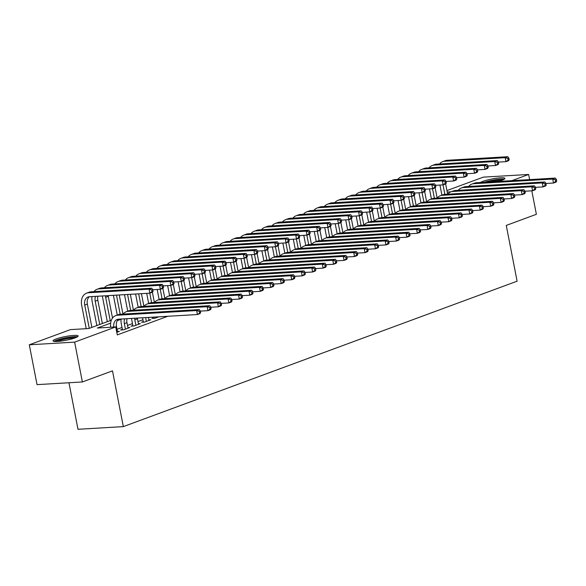 <?xml version="1.0" encoding="UTF-8"?>
<svg xmlns="http://www.w3.org/2000/svg" width="586" height="586" viewBox="0 0 586 586"><rect width="100%" height="100%" fill="white"/><g stroke="black" fill="none" stroke-linecap="round" stroke-linejoin="round"><path stroke-width="0.88" d="M480.388 182.51A12.804 1.89 169 0 1 482.791 181.396A12.804 1.89 169 0 1 496.532 178.217A12.804 1.89 169 0 1 504.92 178.386A12.804 1.89 169 0 1 501.909 180.268A12.804 1.89 169 0 1 498.041 181.47M75.14 337.866A12.804 1.89 169 0 1 61.398 341.045A12.804 1.89 169 0 1 53.018 340.876A12.804 1.89 169 0 1 56.022 338.994A12.804 1.89 169 0 1 69.763 335.822A12.804 1.89 169 0 1 78.15 335.99A12.804 1.89 169 0 1 75.14 337.866M68.95 382.753L77.997 429.289L123.331 426.615L517.108 281.192L506.267 225.42L536.373 214.3L531.81 190.816M123.331 426.615L112.49 370.843L82.377 381.962L37.043 384.636L29.3 344.795L70.408 329.618L88.786 328.534L111.347 320.198M446.92 190.575L483.296 177.14L528.631 174.467L511.886 180.649M153.781 317.729L151.95 318.403L155.012 318.22L158.843 316.806M143.306 321.597L141.475 322.271L144.537 322.088L150.822 319.773L148.881 319.883M132.832 325.464L131 326.138L134.062 325.955L140.347 323.64L138.406 323.75M122.364 329.332L120.526 330.006L123.595 329.823L129.872 327.508L127.931 327.618M110.622 323.128L97.364 328.028L115.742 326.944L117.288 334.906L167.721 316.286M149.342 317.37L148.456 317.7M142.947 319.729L137.981 321.567M132.473 323.597L127.506 325.435M121.998 327.464L117.039 329.303M116.79 332.335L119.405 331.376L117.464 331.486M82.377 381.962L74.634 342.121L29.3 344.795M529.634 179.602L528.631 174.467M115.742 326.944L74.634 342.121M121.097 319.26L117.281 320.667M451.015 191.798L447.206 192.025M117.574 332.05L116.504 326.549A8.204 6.014 69.7 0 1 118.555 319.187M113.801 327.054A8.204 6.014 69.7 0 1 117.163 319.458A8.204 6.014 69.7 0 1 118.46 319.187L197.431 314.536L196.654 310.551L117.683 315.209A12.313 9.024 -110.3 0 0 115.742 315.612A12.313 9.024 -110.3 0 0 110.739 327.237M200.624 312.565L200.046 313.569L197.431 314.536L200.624 312.565L200.317 310.976L199.269 311.364L199.577 312.953M199.269 311.364L196.654 310.551L199.277 309.584L120.306 314.243A12.313 9.024 -110.3 0 0 118.365 314.645L115.742 315.612M199.277 309.584L200.317 310.976M153.093 291.191L152.785 289.601L151.737 289.989L152.045 291.579L153.093 291.191L152.514 292.194L149.899 293.161L149.122 289.176L88.537 292.751A12.313 9.024 -110.3 0 0 86.596 293.154A12.313 9.024 -110.3 0 0 81.666 305.24L86.223 328.68M89.262 328.358L84.728 305.064A8.204 6.014 69.7 0 1 88.017 296.999A8.204 6.014 69.7 0 1 89.306 296.736L149.899 293.161L152.045 291.579M91.877 327.391L87.351 304.097A8.204 6.014 69.7 0 1 89.402 296.728M151.737 289.989L149.122 289.176L151.745 288.209L91.152 291.784A12.313 9.024 -110.3 0 0 89.211 292.187L86.596 293.154M151.745 288.209L152.785 289.601M55.084 341.484A11.083 1.641 169 0 1 57.56 340.195A11.083 1.641 169 0 1 68.481 337.587A11.083 1.641 169 0 1 76.458 337.331M74.59 338.063A10.255 1.516 -11 0 0 58.329 340.957A10.255 1.516 -11 0 0 57.098 341.462M77.469 336.804A12.724 1.883 -11 0 0 56.337 340.268A12.724 1.883 -11 0 0 53.949 341.374M485.435 182.209A11.083 1.641 169 0 1 494.584 180.085A11.083 1.641 169 0 1 503.228 179.726M501.36 180.466A10.255 1.516 -11 0 0 494.591 181.037A10.255 1.516 -11 0 0 489.991 181.938M504.238 179.199A12.724 1.883 -11 0 0 494.877 179.792A12.724 1.883 -11 0 0 484.204 182.283M128.041 328.182L126.972 322.681A8.204 6.014 69.7 0 1 127.016 318.689M125.426 329.149L124.357 323.648A8.204 6.014 69.7 0 1 124.642 318.828M121.126 319.033A12.313 9.024 -110.3 0 0 121.295 323.831L122.474 329.889M211.099 308.697L210.784 307.108L209.737 307.496L210.052 309.086L211.099 308.697L210.52 309.701L207.905 310.668L207.129 306.683L128.158 311.342A12.313 9.024 -110.3 0 0 126.217 311.745A12.313 9.024 -110.3 0 0 123.097 314.074M200.339 311.115L207.905 310.668L210.052 309.086M209.737 307.496L207.129 306.683L209.744 305.716L130.781 310.375A12.313 9.024 -110.3 0 0 128.839 310.778L126.217 311.745M209.744 305.716L210.784 307.108M138.516 324.314L137.446 318.821A8.204 6.014 69.7 0 1 137.329 318.081M135.901 325.281L134.831 319.788A8.204 6.014 69.7 0 1 134.648 318.235M131.542 318.418A12.313 9.024 -110.3 0 0 131.769 319.963L132.941 326.021M221.567 304.83L221.259 303.24L220.211 303.629L220.519 305.218L221.567 304.83L220.995 305.833L218.373 306.8L217.604 302.815L138.633 307.474A12.313 9.024 -110.3 0 0 136.692 307.877A12.313 9.024 -110.3 0 0 133.564 310.206M210.814 307.247L218.373 306.8L220.519 305.218M220.211 303.629L217.604 302.815L220.219 301.849L141.248 306.507A12.313 9.024 -110.3 0 0 139.307 306.91L136.692 307.877M220.219 301.849L221.259 303.24M148.991 320.447L148.405 317.422M146.368 321.414L145.628 317.59M142.566 317.766L143.416 322.154M232.041 300.962L231.734 299.373L230.686 299.761L230.994 301.351L232.041 300.962L231.47 301.966L228.848 302.933L228.071 298.948L149.108 303.607A12.313 9.024 -110.3 0 0 147.167 304.009A12.313 9.024 -110.3 0 0 144.039 306.339M221.288 303.38L228.848 302.933L230.994 301.351M230.686 299.761L228.071 298.948L230.694 297.981L151.723 302.64A12.313 9.024 -110.3 0 0 149.782 303.043L147.167 304.009M230.694 297.981L231.734 299.373M156.843 317.546L156.726 316.931M153.664 317.114L153.891 318.286M242.516 297.095L242.201 295.505L241.161 295.893L241.469 297.483L242.516 297.095L241.937 298.098L239.322 299.065L238.546 295.08L159.575 299.739A12.313 9.024 -110.3 0 0 157.634 300.142A12.313 9.024 -110.3 0 0 154.514 302.471M231.756 299.512L239.322 299.065L241.469 297.483M241.161 295.893L238.546 295.08L241.168 294.113L162.197 298.772A12.313 9.024 -110.3 0 0 160.256 299.175L157.634 300.142M241.168 294.113L242.201 295.505M91.973 296.575A12.313 9.024 -110.3 0 0 92.141 301.372L96.844 325.56M99.73 324.49L95.203 301.197A8.204 6.014 69.7 0 1 95.489 296.37M102.352 323.523L97.825 300.23A8.204 6.014 69.7 0 1 97.862 296.23M163.567 287.323L163.252 285.734L162.205 286.122L162.52 287.711L163.567 287.323L162.989 288.327L160.374 289.294L159.597 285.309L99.005 288.883A12.313 9.024 -110.3 0 0 97.064 289.286A12.313 9.024 -110.3 0 0 93.943 291.616M152.807 289.74L160.374 289.294L162.52 287.711M162.205 286.122L159.597 285.309L162.219 284.342L101.627 287.916A12.313 9.024 -110.3 0 0 99.686 288.319L97.064 289.286M162.219 284.342L163.252 285.734M102.389 295.959A12.313 9.024 -110.3 0 0 102.616 297.505L107.311 321.692M110.205 320.623L105.678 297.329A8.204 6.014 69.7 0 1 105.495 295.776M112.519 318.081L108.293 296.362A8.204 6.014 69.7 0 1 108.176 295.622M174.035 283.456L173.727 281.866L172.68 282.254L172.987 283.844L174.035 283.456L173.463 284.459L170.848 285.426L170.072 281.441L109.479 285.016A12.313 9.024 -110.3 0 0 107.538 285.419A12.313 9.024 -110.3 0 0 104.418 287.748M163.282 285.873L170.848 285.426L172.987 283.844M172.68 282.254L170.072 281.441L172.687 280.474L112.102 284.049A12.313 9.024 -110.3 0 0 110.161 284.452L107.538 285.419M172.687 280.474L173.727 281.866M113.413 295.315L117.251 315.056M120.189 314.25L116.475 295.132M122.965 314.081L119.251 294.97M184.509 279.588L184.202 277.998L183.154 278.387L183.462 279.976L184.509 279.588L183.938 280.591L181.316 281.558L180.547 277.574L119.954 281.148A12.313 9.024 -110.3 0 0 118.013 281.551A12.313 9.024 -110.3 0 0 114.885 283.88M173.756 282.005L181.316 281.558L183.462 279.976M183.154 278.387L180.547 277.574L183.162 276.607L122.569 280.181A12.313 9.024 -110.3 0 0 120.628 280.584L118.013 281.551M183.162 276.607L184.202 277.998M124.51 294.655L127.726 311.188M130.663 310.382L127.572 294.48M133.44 310.214L130.348 294.311M194.984 275.72L194.677 274.131L193.629 274.519L193.937 276.109L194.984 275.72L194.405 276.724L191.79 277.691L191.014 273.706L130.429 277.281A12.313 9.024 -110.3 0 0 128.488 277.683A12.313 9.024 -110.3 0 0 125.36 280.013M184.231 278.138L191.79 277.691L193.937 276.109M193.629 274.519L191.014 273.706L193.636 272.739L133.044 276.314A12.313 9.024 -110.3 0 0 131.103 276.717L128.488 277.683M193.636 272.739L194.677 274.131M252.991 293.227L252.676 291.638L251.628 292.026L251.943 293.615L252.991 293.227L252.412 294.231L249.797 295.197L249.021 291.213L170.05 295.871A12.313 9.024 -110.3 0 0 168.109 296.274A12.313 9.024 -110.3 0 0 164.988 298.604M242.23 295.644L249.797 295.197L251.943 293.615M251.628 292.026L249.021 291.213L251.636 290.246L172.672 294.905A12.313 9.024 -110.3 0 0 170.731 295.307L168.109 296.274M251.636 290.246L252.676 291.638M135.608 294.004L138.193 307.32M141.138 306.515L138.67 293.82M143.914 306.346L141.446 293.659M205.459 271.853L205.144 270.263L204.096 270.651L204.411 272.241L205.459 271.853L204.88 272.856L202.265 273.823L201.489 269.838L140.896 273.413A12.313 9.024 -110.3 0 0 138.955 273.816A12.313 9.024 -110.3 0 0 135.835 276.145M194.699 274.27L202.265 273.823L204.411 272.241M204.096 270.651L201.489 269.838L204.104 268.871L143.519 272.446A12.313 9.024 -110.3 0 0 141.578 272.849L138.955 273.816M204.104 268.871L205.144 270.263M263.458 289.359L263.151 287.77L262.103 288.158L262.411 289.748L263.458 289.359L262.887 290.363L260.265 291.33L259.495 287.345L180.525 292.004A12.313 9.024 -110.3 0 0 178.584 292.407A12.313 9.024 -110.3 0 0 175.456 294.736M252.705 291.777L260.265 291.33L262.411 289.748M262.103 288.158L259.495 287.345L262.11 286.378L183.14 291.037A12.313 9.024 -110.3 0 0 181.199 291.44L178.584 292.407M262.11 286.378L263.151 287.77M146.705 293.352L148.668 303.453M151.613 302.647L149.767 293.168M154.382 302.479L152.397 292.238M215.926 267.985L215.619 266.396L214.571 266.784L214.879 268.373L215.926 267.985L215.355 268.989L212.733 269.956L211.964 265.971L151.371 269.545A12.313 9.024 -110.3 0 0 149.43 269.948A12.313 9.024 -110.3 0 0 146.31 272.278M205.173 270.402L212.733 269.956L214.879 268.373M214.571 266.784L211.964 265.971L214.579 265.004L153.993 268.578A12.313 9.024 -110.3 0 0 152.052 268.981L149.43 269.948M214.579 265.004L215.619 266.396M273.933 285.492L273.625 283.902L272.578 284.291L272.886 285.88L273.933 285.492L273.354 286.495L270.739 287.462L269.963 283.478L190.999 288.136A12.313 9.024 -110.3 0 0 189.058 288.539A12.313 9.024 -110.3 0 0 185.93 290.868M263.18 287.909L270.739 287.462L272.886 285.88M272.578 284.291L269.963 283.478L272.585 282.511L193.614 287.169A12.313 9.024 -110.3 0 0 191.673 287.572L189.058 288.539M272.585 282.511L273.625 283.902M157.18 289.484L159.143 299.585M162.08 298.779L160.242 289.301M164.856 298.611L162.864 288.371M226.401 264.118L226.093 262.528L225.046 262.916L225.354 264.506L226.401 264.118L225.83 265.121L223.207 266.088L222.438 262.103L161.846 265.678A12.313 9.024 -110.3 0 0 159.905 266.081A12.313 9.024 -110.3 0 0 156.777 268.41M215.648 266.535L223.207 266.088L225.354 264.506M225.046 262.916L222.438 262.103L225.053 261.136L164.461 264.711A12.313 9.024 -110.3 0 0 162.52 265.114L159.905 266.081M225.053 261.136L226.093 262.528M284.408 281.624L284.093 280.035L283.045 280.423L283.36 282.012L284.408 281.624L283.829 282.628L281.214 283.595L280.438 279.61L201.467 284.269A12.313 9.024 -110.3 0 0 199.526 284.671A12.313 9.024 -110.3 0 0 196.405 287.001M273.647 284.042L281.214 283.595L283.36 282.012M283.045 280.423L280.438 279.61L283.06 278.643L204.089 283.302A12.313 9.024 -110.3 0 0 202.148 283.705L199.526 284.671M283.06 278.643L284.093 280.035M167.647 285.616L169.61 295.718M172.555 294.912L170.716 285.433M175.331 294.743L173.339 284.503M236.876 260.25L236.568 258.66L235.521 259.049L235.828 260.638L236.876 260.25L236.297 261.253L233.682 262.22L232.906 258.236L172.321 261.81A12.313 9.024 -110.3 0 0 170.38 262.213A12.313 9.024 -110.3 0 0 167.252 264.542M226.123 262.667L233.682 262.22L235.828 260.638M235.521 259.049L232.906 258.236L235.528 257.269L174.936 260.843A12.313 9.024 -110.3 0 0 172.995 261.246L170.38 262.213M235.528 257.269L236.568 258.66M294.875 277.757L294.568 276.167L293.52 276.555L293.835 278.145L294.875 277.757L294.304 278.76L291.689 279.727L290.912 275.742L211.942 280.401A12.313 9.024 -110.3 0 0 210 280.804A12.313 9.024 -110.3 0 0 206.88 283.133M284.122 280.174L291.689 279.727L293.835 278.145M293.52 276.555L290.912 275.742L293.527 274.775L214.564 279.434A12.313 9.024 -110.3 0 0 212.615 279.837L210 280.804M293.527 274.775L294.568 276.167M178.122 281.749L180.085 291.85M183.03 291.044L181.184 281.566M185.806 290.876L183.814 280.635M247.351 256.39L247.036 254.793L245.988 255.181L246.303 256.771L247.351 256.39L246.772 257.386L244.157 258.353L243.38 254.368L182.788 257.943A12.313 9.024 -110.3 0 0 180.847 258.345A12.313 9.024 -110.3 0 0 177.726 260.675M236.59 258.8L244.157 258.353L246.303 256.771M245.988 255.181L243.38 254.368L245.995 253.401L185.41 256.976A12.313 9.024 -110.3 0 0 183.469 257.379L180.847 258.345M245.995 253.401L247.036 254.793M305.35 273.889L305.042 272.3L303.995 272.688L304.302 274.277L305.35 273.889L304.779 274.893L302.156 275.86L301.387 271.875L222.416 276.533A12.313 9.024 -110.3 0 0 220.475 276.936A12.313 9.024 -110.3 0 0 217.347 279.266M294.597 276.306L302.156 275.86L304.302 274.277M303.995 272.688L301.387 271.875L304.002 270.908L225.031 275.567A12.313 9.024 -110.3 0 0 223.09 275.969L220.475 276.936M304.002 270.908L305.042 272.3M188.597 277.881L190.56 287.982M193.505 287.177L191.659 277.698M196.273 287.008L194.281 276.768M257.818 252.522L257.51 250.925L256.463 251.313L256.771 252.903L257.818 252.522L257.247 253.518L254.624 254.485L253.855 250.5L193.263 254.075A12.313 9.024 -110.3 0 0 191.322 254.478A12.313 9.024 -110.3 0 0 188.201 256.807M247.065 254.932L254.624 254.485L256.771 252.903M256.463 251.313L253.855 250.5L256.47 249.533L195.885 253.108A12.313 9.024 -110.3 0 0 193.937 253.511L191.322 254.478M256.47 249.533L257.51 250.925M315.825 270.021L315.517 268.432L314.47 268.82L314.777 270.41L315.825 270.021L315.246 271.025L312.631 271.992L311.855 268.007L232.891 272.666A12.313 9.024 -110.3 0 0 230.95 273.069A12.313 9.024 -110.3 0 0 227.822 275.398M305.072 272.439L312.631 271.992L314.777 270.41M314.47 268.82L311.855 268.007L314.477 267.04L235.506 271.699A12.313 9.024 -110.3 0 0 233.565 272.102L230.95 273.069M314.477 267.04L315.517 268.432M199.072 274.014L201.035 284.115M203.972 283.309L202.133 273.83M206.748 283.141L204.756 272.9M268.293 248.654L267.985 247.058L266.938 247.446L267.245 249.035L268.293 248.654L267.721 249.651L265.099 250.618L264.323 246.633L203.738 250.207A12.313 9.024 -110.3 0 0 201.796 250.61A12.313 9.024 -110.3 0 0 198.669 252.94M257.54 251.064L265.099 250.618L267.245 249.035M266.938 247.446L264.323 246.633L266.945 245.666L206.353 249.24A12.313 9.024 -110.3 0 0 204.411 249.643L201.796 250.61M266.945 245.666L267.985 247.058M326.299 266.154L325.984 264.564L324.937 264.953L325.252 266.542L326.299 266.154L325.721 267.157L323.106 268.124L322.329 264.14L243.358 268.798A12.313 9.024 -110.3 0 0 241.417 269.201A12.313 9.024 -110.3 0 0 238.297 271.53M315.539 268.571L323.106 268.124L325.252 266.542M324.937 264.953L322.329 264.14L324.944 263.173L245.981 267.831A12.313 9.024 -110.3 0 0 244.04 268.234L241.417 269.201M324.944 263.173L325.984 264.564M209.539 270.146L211.502 280.247M214.447 279.441L212.608 269.963M217.223 279.273L215.23 269.033M278.768 244.787L278.46 243.19L277.412 243.578L277.72 245.168L278.768 244.787L278.189 245.783L275.574 246.75L274.797 242.765L214.212 246.34A12.313 9.024 -110.3 0 0 212.271 246.743A12.313 9.024 -110.3 0 0 209.143 249.072M268.014 247.197L275.574 246.75L277.72 245.168M277.412 243.578L274.797 242.765L277.42 241.798L216.827 245.373A12.313 9.024 -110.3 0 0 214.886 245.776L212.271 246.743M277.42 241.798L278.46 243.19M336.767 262.286L336.459 260.697L335.412 261.085L335.719 262.675L336.767 262.286L336.196 263.29L333.573 264.257L332.804 260.272L253.833 264.931A12.313 9.024 -110.3 0 0 251.892 265.333A12.313 9.024 -110.3 0 0 248.772 267.663M326.014 264.704L333.573 264.257L335.719 262.675M335.412 261.085L332.804 260.272L335.419 259.305L256.456 263.964A12.313 9.024 -110.3 0 0 254.507 264.367L251.892 265.333M335.419 259.305L336.459 260.697M220.014 266.278L221.977 276.38M224.921 275.574L223.076 266.095M227.69 275.405L225.705 265.165M289.242 240.919L288.927 239.322L287.88 239.711L288.195 241.3L289.242 240.919L288.664 241.915L286.049 242.882L285.272 238.898L224.68 242.472A12.313 9.024 -110.3 0 0 222.739 242.875A12.313 9.024 -110.3 0 0 219.618 245.204M278.482 243.329L286.049 242.882L288.195 241.3M287.88 239.711L285.272 238.898L287.887 237.931L227.302 241.505A12.313 9.024 -110.3 0 0 225.361 241.908L222.739 242.875M287.887 237.931L288.927 239.322M347.242 258.419L346.934 256.829L345.887 257.217L346.194 258.807L347.242 258.419L346.67 259.422L344.048 260.389L343.279 256.404L264.308 261.063A12.313 9.024 -110.3 0 0 262.367 261.466A12.313 9.024 -110.3 0 0 259.239 263.795M336.489 260.836L344.048 260.389L346.194 258.807M345.887 257.217L343.279 256.404L345.894 255.437L266.923 260.096A12.313 9.024 -110.3 0 0 264.982 260.499L262.367 261.466M345.894 255.437L346.934 256.829M230.488 262.411L232.452 272.512M235.389 271.706L233.55 262.228M238.165 271.538L236.173 261.297M299.71 237.052L299.402 235.455L298.355 235.843L298.662 237.433L299.71 237.052L299.138 238.048L296.516 239.015L295.747 235.03L235.154 238.605A12.313 9.024 -110.3 0 0 233.213 239.007A12.313 9.024 -110.3 0 0 230.093 241.337M288.957 239.462L296.516 239.015L298.662 237.433M298.355 235.843L295.747 235.03L298.362 234.063L237.777 237.638A12.313 9.024 -110.3 0 0 235.828 238.041L233.213 239.007M298.362 234.063L299.402 235.455M357.716 254.551L357.409 252.962L356.361 253.35L356.669 254.939L357.716 254.551L357.138 255.555L354.523 256.522L353.746 252.537L274.783 257.195A12.313 9.024 -110.3 0 0 272.842 257.598A12.313 9.024 -110.3 0 0 269.714 259.928M346.963 256.968L354.523 256.522L356.669 254.939M356.361 253.35L353.746 252.537L356.369 251.57L277.398 256.228A12.313 9.024 -110.3 0 0 275.457 256.631L272.842 257.598M356.369 251.57L357.409 252.962M240.963 258.543L242.926 268.644M245.864 267.839L244.025 258.36M248.64 267.67L246.647 257.43M310.184 233.184L309.877 231.587L308.829 231.975L309.137 233.565L310.184 233.184L309.613 234.18L306.991 235.147L306.214 231.162L245.629 234.737A12.313 9.024 -110.3 0 0 243.688 235.14A12.313 9.024 -110.3 0 0 240.56 237.469M299.431 235.594L306.991 235.147L309.137 233.565M308.829 231.975L306.214 231.162L308.837 230.195L248.244 233.77A12.313 9.024 -110.3 0 0 246.303 234.173L243.688 235.14M308.837 230.195L309.877 231.587M368.191 250.683L367.876 249.094L366.829 249.482L367.144 251.072L368.191 250.683L367.612 251.687L364.997 252.654L364.221 248.669L285.25 253.328A12.313 9.024 -110.3 0 0 283.309 253.731A12.313 9.024 -110.3 0 0 280.189 256.06M357.431 253.101L364.997 252.654L367.144 251.072M366.829 249.482L364.221 248.669L366.836 247.702L287.873 252.361A12.313 9.024 -110.3 0 0 285.931 252.764L283.309 253.731M366.836 247.702L367.876 249.094M251.431 254.676L253.394 264.777M256.338 263.971L254.492 254.492M259.115 263.803L257.122 253.562M320.659 229.316L320.352 227.72L319.304 228.108L319.612 229.697L320.659 229.316L320.081 230.313L317.466 231.28L316.689 227.295L256.104 230.869A12.313 9.024 -110.3 0 0 254.163 231.272A12.313 9.024 -110.3 0 0 251.035 233.602M309.899 231.726L317.466 231.28L319.612 229.697M319.304 228.108L316.689 227.295L319.311 226.328L258.719 229.902A12.313 9.024 -110.3 0 0 256.778 230.305L254.163 231.272M319.311 226.328L320.352 227.72M378.659 246.816L378.351 245.226L377.303 245.615L377.611 247.204L378.659 246.816L378.087 247.819L375.465 248.786L374.696 244.802L295.725 249.46A12.313 9.024 -110.3 0 0 293.784 249.863A12.313 9.024 -110.3 0 0 290.663 252.192M367.905 249.233L375.465 248.786L377.611 247.204M377.303 245.615L374.696 244.802L377.311 243.835L298.34 248.493A12.313 9.024 -110.3 0 0 296.399 248.896L293.784 249.863M377.311 243.835L378.351 245.226M261.905 250.808L263.868 260.909M266.813 260.103L264.967 250.625M269.582 259.935L267.597 249.695M331.134 225.449L330.819 223.852L329.772 224.24L330.086 225.83L331.134 225.449L330.555 226.445L327.94 227.412L327.164 223.427L266.571 227.002A12.313 9.024 -110.3 0 0 264.63 227.405A12.313 9.024 -110.3 0 0 261.51 229.734M320.374 227.859L327.94 227.412L330.086 225.83M329.772 224.24L327.164 223.427L329.779 222.46L269.194 226.035A12.313 9.024 -110.3 0 0 267.253 226.438L264.63 227.405M329.779 222.46L330.819 223.852M389.133 242.948L388.826 241.359L387.778 241.747L388.086 243.337L389.133 242.948L388.562 243.952L385.94 244.919L385.163 240.934L306.2 245.593A12.313 9.024 -110.3 0 0 304.259 245.995A12.313 9.024 -110.3 0 0 301.131 248.325M378.38 245.366L385.94 244.919L388.086 243.337M387.778 241.747L385.163 240.934L387.786 239.967L308.815 244.626A12.313 9.024 -110.3 0 0 306.874 245.029L304.259 245.995M387.786 239.967L388.826 241.359M272.38 246.94L274.343 257.042M277.281 256.236L275.442 246.757M280.057 256.067L278.064 245.827M341.601 221.581L341.294 219.984L340.246 220.373L340.554 221.962L341.601 221.581L341.03 222.577L338.408 223.544L337.639 219.56L277.046 223.134A12.313 9.024 -110.3 0 0 275.105 223.537A12.313 9.024 -110.3 0 0 271.985 225.866M330.848 223.991L338.408 223.544L340.554 221.962M340.246 220.373L337.639 219.56L340.254 218.593L279.661 222.167A12.313 9.024 -110.3 0 0 277.72 222.57L275.105 223.537M340.254 218.593L341.294 219.984M399.608 239.081L399.3 237.491L398.253 237.879L398.561 239.469L399.608 239.081L399.029 240.084L396.414 241.051L395.638 237.066L316.674 241.725A12.313 9.024 -110.3 0 0 314.726 242.128A12.313 9.024 -110.3 0 0 311.606 244.457M388.855 241.498L396.414 241.051L398.561 239.469M398.253 237.879L395.638 237.066L398.26 236.099L319.289 240.758A12.313 9.024 -110.3 0 0 317.348 241.161L314.726 242.128M398.26 236.099L399.3 237.491M282.855 243.073L284.818 253.174M287.755 252.368L285.917 242.89M290.531 252.2L288.539 241.959M352.076 217.714L351.768 216.117L350.721 216.505L351.029 218.095L352.076 217.714L351.505 218.71L348.882 219.677L348.106 215.692L287.521 219.267A12.313 9.024 -110.3 0 0 285.58 219.669A12.313 9.024 -110.3 0 0 282.452 221.999M341.323 220.124L348.882 219.677L351.029 218.095M350.721 216.505L348.106 215.692L350.728 214.725L290.136 218.3A12.313 9.024 -110.3 0 0 288.195 218.703L285.58 219.669M350.728 214.725L351.768 216.117M410.083 235.213L409.768 233.624L408.72 234.012L409.035 235.601L410.083 235.213L409.504 236.217L406.889 237.184L406.113 233.199L327.142 237.857A12.313 9.024 -110.3 0 0 325.201 238.26A12.313 9.024 -110.3 0 0 322.08 240.59M399.322 237.63L406.889 237.184L409.035 235.601M408.72 234.012L406.113 233.199L408.728 232.232L329.764 236.891A12.313 9.024 -110.3 0 0 327.823 237.293L325.201 238.26M408.728 232.232L409.768 233.624M293.322 239.205L295.285 249.306M298.23 248.501L296.384 239.022M301.006 248.332L299.014 238.092M362.551 213.846L362.243 212.249L361.196 212.637L361.503 214.227L362.551 213.846L361.972 214.842L359.357 215.809L358.581 211.824L297.996 215.399A12.313 9.024 -110.3 0 0 296.047 215.802A12.313 9.024 -110.3 0 0 292.927 218.131M351.79 216.256L359.357 215.809L361.503 214.227M361.196 212.637L358.581 211.824L361.203 210.857L300.611 214.432A12.313 9.024 -110.3 0 0 298.67 214.835L296.047 215.802M361.203 210.857L362.243 212.249M420.55 231.345L420.243 229.756L419.195 230.144L419.503 231.734L420.55 231.345L419.979 232.349L417.357 233.316L416.587 229.331L337.617 233.99A12.313 9.024 -110.3 0 0 335.675 234.393A12.313 9.024 -110.3 0 0 332.548 236.722M409.797 233.763L417.357 233.316L419.503 231.734M419.195 230.144L416.587 229.331L419.202 228.364L340.232 233.023A12.313 9.024 -110.3 0 0 338.29 233.426L335.675 234.393M419.202 228.364L420.243 229.756M303.797 235.338L305.76 245.439M308.705 244.633L306.859 235.154M311.474 244.465L309.489 234.224M373.026 209.978L372.711 208.382L371.663 208.77L371.978 210.359L373.026 209.978L372.447 210.975L369.832 211.942L369.055 207.957L308.463 211.531A12.313 9.024 -110.3 0 0 306.522 211.934A12.313 9.024 -110.3 0 0 303.401 214.271M362.265 212.388L369.832 211.942L371.978 210.359M371.663 208.77L369.055 207.957L371.671 206.99L311.085 210.564A12.313 9.024 -110.3 0 0 309.144 210.967L306.522 211.934M371.671 206.99L372.711 208.382M431.025 227.485L430.717 225.888L429.67 226.277L429.978 227.866L431.025 227.485L430.454 228.481L427.831 229.448L427.055 225.464L348.091 230.122A12.313 9.024 -110.3 0 0 346.15 230.525A12.313 9.024 -110.3 0 0 343.022 232.854M420.272 229.895L427.831 229.448L429.978 227.866M429.67 226.277L427.055 225.464L429.677 224.497L350.706 229.155A12.313 9.024 -110.3 0 0 348.765 229.558L346.15 230.525M429.677 224.497L430.717 225.888M314.272 231.47L316.235 241.571M319.172 240.765L317.334 231.287M321.948 240.597L319.956 230.357M383.493 206.111L383.185 204.514L382.138 204.902L382.446 206.492L383.493 206.111L382.922 207.107L380.299 208.074L379.53 204.089L318.938 207.664A12.313 9.024 -110.3 0 0 316.997 208.067A12.313 9.024 -110.3 0 0 313.869 210.403M372.74 208.521L380.299 208.074L382.446 206.492M382.138 204.902L379.53 204.089L382.145 203.122L321.553 206.697A12.313 9.024 -110.3 0 0 319.612 207.1L316.997 208.067M382.145 203.122L383.185 204.514M441.5 223.618L441.192 222.021L440.145 222.409L440.452 223.999L441.5 223.618L440.921 224.614L438.306 225.581L437.53 221.596L358.559 226.255A12.313 9.024 -110.3 0 0 356.618 226.657A12.313 9.024 -110.3 0 0 353.497 228.987M430.739 226.028L438.306 225.581L440.452 223.999M440.145 222.409L437.53 221.596L440.152 220.629L361.181 225.288A12.313 9.024 -110.3 0 0 359.24 225.691L356.618 226.657M440.152 220.629L441.192 222.021M324.739 227.602L326.71 237.704M329.647 236.898L327.808 227.419M332.423 236.729L330.431 226.489M393.968 202.243L393.66 200.646L392.613 201.035L392.92 202.624L393.968 202.243L393.396 203.239L390.774 204.206L389.998 200.222L329.413 203.796A12.313 9.024 -110.3 0 0 327.471 204.199A12.313 9.024 -110.3 0 0 324.344 206.536M383.215 204.653L390.774 204.206L392.92 202.624M392.613 201.035L389.998 200.222L392.62 199.255L332.028 202.829A12.313 9.024 -110.3 0 0 330.086 203.232L327.471 204.199M392.62 199.255L393.66 200.646M451.974 219.75L451.66 218.153L450.612 218.541L450.927 220.131L451.974 219.75L451.396 220.746L448.781 221.713L448.004 217.728L369.034 222.387A12.313 9.024 -110.3 0 0 367.092 222.79A12.313 9.024 -110.3 0 0 363.972 225.119M441.214 222.16L448.781 221.713L450.927 220.131M450.612 218.541L448.004 217.728L450.619 216.761L371.656 221.42A12.313 9.024 -110.3 0 0 369.715 221.823L367.092 222.79M450.619 216.761L451.66 218.153M335.214 223.735L337.177 233.836M340.122 233.03L338.276 223.552M342.898 232.862L340.906 222.621M404.443 198.376L404.128 196.779L403.087 197.167L403.395 198.757L404.443 198.376L403.864 199.372L401.249 200.339L400.472 196.354L339.88 199.929A12.313 9.024 -110.3 0 0 337.939 200.331A12.313 9.024 -110.3 0 0 334.818 202.668M393.682 200.786L401.249 200.339L403.395 198.757M403.087 197.167L400.472 196.354L403.095 195.387L342.502 198.962A12.313 9.024 -110.3 0 0 340.561 199.365L337.939 200.331M403.095 195.387L404.128 196.779M462.442 215.882L462.134 214.286L461.087 214.674L461.394 216.263L462.442 215.882L461.871 216.879L459.248 217.845L458.479 213.861L379.508 218.519A12.313 9.024 -110.3 0 0 377.567 218.922A12.313 9.024 -110.3 0 0 374.439 221.252M451.689 218.292L459.248 217.845L461.394 216.263M461.087 214.674L458.479 213.861L461.094 212.894L382.123 217.553A12.313 9.024 -110.3 0 0 380.182 217.955L377.567 218.922M461.094 212.894L462.134 214.286M472.917 212.015L472.609 210.418L471.562 210.806L471.869 212.396L472.917 212.015L472.345 213.011L469.723 213.978L468.947 209.993L389.983 214.652A12.313 9.024 -110.3 0 0 388.042 215.055A12.313 9.024 -110.3 0 0 384.914 217.384M462.164 214.425L469.723 213.978L471.869 212.396M471.562 210.806L468.947 209.993L471.569 209.026L392.598 213.685A12.313 9.024 -110.3 0 0 390.657 214.088L388.042 215.055M471.569 209.026L472.609 210.418M483.391 208.147L483.084 206.55L482.036 206.939L482.344 208.528L483.391 208.147L482.813 209.143L480.198 210.11L479.421 206.125L400.45 210.784A12.313 9.024 -110.3 0 0 398.509 211.187A12.313 9.024 -110.3 0 0 395.389 213.516M472.631 210.557L480.198 210.11L482.344 208.528M482.036 206.939L479.421 206.125L482.044 205.159L403.073 209.817A12.313 9.024 -110.3 0 0 401.132 210.22L398.509 211.187M482.044 205.159L483.084 206.55M345.689 219.867L347.652 229.968M350.596 229.163L348.751 219.684M353.365 228.994L351.38 218.754M414.917 194.508L414.602 192.911L413.555 193.299L413.87 194.889L414.917 194.508L414.339 195.504L411.724 196.471L410.947 192.486L350.355 196.061A12.313 9.024 -110.3 0 0 348.414 196.464A12.313 9.024 -110.3 0 0 345.293 198.8M404.157 196.918L411.724 196.471L413.87 194.889M413.555 193.299L410.947 192.486L413.562 191.519L352.977 195.094A12.313 9.024 -110.3 0 0 351.036 195.497L348.414 196.464M413.562 191.519L414.602 192.911M356.163 216L358.127 226.101M361.064 225.295L359.225 215.816M363.84 225.127L361.848 214.886M425.385 190.64L425.077 189.044L424.03 189.432L424.337 191.021L425.385 190.64L424.813 191.637L422.191 192.604L421.422 188.619L360.83 192.193A12.313 9.024 -110.3 0 0 358.888 192.596A12.313 9.024 -110.3 0 0 355.761 194.933M414.632 193.05L422.191 192.604L424.337 191.021M424.03 189.432L421.422 188.619L424.037 187.652L363.445 191.226A12.313 9.024 -110.3 0 0 361.503 191.629L358.888 192.596M424.037 187.652L425.077 189.044M366.631 212.132L368.601 222.233M371.539 221.427L369.7 211.949M374.315 221.259L372.322 211.019M435.859 186.773L435.552 185.176L434.504 185.564L434.812 187.154L435.859 186.773L435.281 187.769L432.666 188.736L431.889 184.751L371.304 188.326A12.313 9.024 -110.3 0 0 369.363 188.729A12.313 9.024 -110.3 0 0 366.235 191.065M425.106 189.183L432.666 188.736L434.812 187.154M434.504 185.564L431.889 184.751L434.512 183.784L373.919 187.359A12.313 9.024 -110.3 0 0 371.978 187.762L369.363 188.729M434.512 183.784L435.552 185.176M493.866 204.28L493.551 202.683L492.504 203.071L492.819 204.66L493.866 204.28L493.287 205.276L490.672 206.243L489.896 202.258L410.925 206.917A12.313 9.024 -110.3 0 0 408.984 207.319A12.313 9.024 -110.3 0 0 405.864 209.649M483.106 206.69L490.672 206.243L492.819 204.66M492.504 203.071L489.896 202.258L492.511 201.291L413.548 205.95A12.313 9.024 -110.3 0 0 411.606 206.353L408.984 207.319M492.511 201.291L493.551 202.683M377.106 208.264L379.069 218.366M382.013 217.56L380.168 208.081M384.79 217.391L382.797 207.151M446.334 182.905L446.019 181.308L444.972 181.697L445.287 183.293L446.334 182.905L445.756 183.901L443.141 184.868L442.364 180.884L381.772 184.458A12.313 9.024 -110.3 0 0 379.831 184.861A12.313 9.024 -110.3 0 0 376.71 187.198M435.574 185.315L443.141 184.868L445.287 183.293M444.972 181.697L442.364 180.884L444.986 179.917L384.394 183.491A12.313 9.024 -110.3 0 0 382.453 183.894L379.831 184.861M444.986 179.917L446.019 181.308M504.334 200.412L504.026 198.815L502.978 199.203L503.286 200.793L504.334 200.412L503.762 201.408L501.14 202.375L500.371 198.39L421.4 203.049A12.313 9.024 -110.3 0 0 419.459 203.452A12.313 9.024 -110.3 0 0 416.331 205.781M493.58 202.822L501.14 202.375L503.286 200.793M502.978 199.203L500.371 198.39L502.986 197.423L424.015 202.082A12.313 9.024 -110.3 0 0 422.074 202.485L419.459 203.452M502.986 197.423L504.026 198.815M387.58 204.397L389.543 214.498M392.488 213.692L390.642 204.214M395.257 213.524L393.272 203.283M456.802 179.038L456.494 177.441L455.447 177.829L455.754 179.426L456.802 179.038L456.23 180.034L453.615 181.001L452.839 177.016L392.246 180.591A12.313 9.024 -110.3 0 0 390.305 180.993A12.313 9.024 -110.3 0 0 387.185 183.33M446.049 181.448L453.615 181.001L455.754 179.426M455.447 177.829L452.839 177.016L455.454 176.049L394.869 179.624A12.313 9.024 -110.3 0 0 392.928 180.027L390.305 180.993M455.454 176.049L456.494 177.441M514.808 196.544L514.501 194.948L513.453 195.336L513.761 196.925L514.808 196.544L514.237 197.541L511.615 198.508L510.838 194.523L431.875 199.181A12.313 9.024 -110.3 0 0 429.934 199.584A12.313 9.024 -110.3 0 0 426.806 201.914M504.055 198.954L511.615 198.508L513.761 196.925M513.453 195.336L510.838 194.523L513.461 193.556L434.49 198.215A12.313 9.024 -110.3 0 0 432.549 198.617L429.934 199.584M513.461 193.556L514.501 194.948M398.055 200.529L400.018 210.63M402.956 209.825L401.117 200.346M405.732 209.656L403.739 199.416M467.276 175.17L466.969 173.573L465.921 173.961L466.229 175.558L467.276 175.17L466.705 176.166L464.083 177.133L463.314 173.148L402.721 176.723A12.313 9.024 -110.3 0 0 400.78 177.126A12.313 9.024 -110.3 0 0 397.652 179.463M456.523 177.58L464.083 177.133L466.229 175.558M465.921 173.961L463.314 173.148L465.929 172.181L405.336 175.756A12.313 9.024 -110.3 0 0 403.395 176.159L400.78 177.126M465.929 172.181L466.969 173.573M525.283 192.677L524.968 191.08L523.928 191.468L524.236 193.058L525.283 192.677L524.704 193.673L522.089 194.64L521.313 190.655L442.342 195.314A12.313 9.024 -110.3 0 0 440.401 195.717A12.313 9.024 -110.3 0 0 437.281 198.046M514.523 195.087L522.089 194.64L524.236 193.058M523.928 191.468L521.313 190.655L523.935 189.688L444.964 194.347A12.313 9.024 -110.3 0 0 443.023 194.75L440.401 195.717M523.935 189.688L524.968 191.08M408.523 196.662L410.493 206.763M413.43 205.957L411.592 196.478M416.207 205.789L414.214 195.548M477.751 171.302L477.443 169.706L476.396 170.094L476.704 171.691L477.751 171.302L477.172 172.299L474.557 173.266L473.781 169.281L413.196 172.855A12.313 9.024 -110.3 0 0 411.255 173.258A12.313 9.024 -110.3 0 0 408.127 175.595M466.998 173.712L474.557 173.266L476.704 171.691M476.396 170.094L473.781 169.281L476.403 168.314L415.811 171.888A12.313 9.024 -110.3 0 0 413.87 172.291L411.255 173.258M476.403 168.314L477.443 169.706M535.758 188.809L535.443 187.212L534.395 187.601L534.71 189.19L535.758 188.809L535.179 189.805L532.564 190.772L531.788 186.788L452.817 191.446A12.313 9.024 -110.3 0 0 450.876 191.849A12.313 9.024 -110.3 0 0 447.755 194.178M524.997 191.219L532.564 190.772L534.71 189.19M534.395 187.601L531.788 186.788L534.403 185.821L455.439 190.479A12.313 9.024 -110.3 0 0 453.498 190.882L450.876 191.849M534.403 185.821L535.443 187.212M418.997 192.794L420.96 202.895M423.905 202.089L422.059 192.611M426.681 201.921L424.689 191.681M488.226 167.435L487.911 165.838L486.863 166.226L487.178 167.823L488.226 167.435L487.647 168.431L485.032 169.398L484.256 165.413L423.663 168.988A12.313 9.024 -110.3 0 0 421.722 169.391A12.313 9.024 -110.3 0 0 418.602 171.727M477.465 169.845L485.032 169.398L487.178 167.823M486.863 166.226L484.256 165.413L486.871 164.446L426.286 168.021A12.313 9.024 -110.3 0 0 424.345 168.424L421.722 169.391M486.871 164.446L487.911 165.838M546.225 184.942L545.918 183.345L544.87 183.733L545.178 185.323L546.225 184.942L545.654 185.938L543.032 186.905L542.262 182.92L463.292 187.579A12.313 9.024 -110.3 0 0 461.35 187.981A12.313 9.024 -110.3 0 0 458.223 190.311M535.472 187.352L543.032 186.905L545.178 185.323M544.87 183.733L542.262 182.92L544.877 181.953L465.907 186.612A12.313 9.024 -110.3 0 0 463.966 187.015L461.35 187.981M544.877 181.953L545.918 183.345M429.472 188.926L431.435 199.028M434.38 198.222L432.534 188.743M437.149 198.053L435.164 187.813M498.693 163.567L498.386 161.97L497.338 162.359L497.646 163.955L498.693 163.567L498.122 164.563L495.5 165.53L494.731 161.546L434.138 165.12A12.313 9.024 -110.3 0 0 432.197 165.523A12.313 9.024 -110.3 0 0 429.077 167.86M487.94 165.977L495.5 165.53L497.646 163.955M497.338 162.359L494.731 161.546L497.346 160.579L436.76 164.153A12.313 9.024 -110.3 0 0 434.819 164.556L432.197 165.523M497.346 160.579L498.386 161.97M556.7 181.074L556.392 179.477L555.345 179.865L555.653 181.455L556.7 181.074L556.121 182.07L553.506 183.037L552.73 179.052L473.766 183.711A12.313 9.024 -110.3 0 0 471.825 184.114A12.313 9.024 -110.3 0 0 468.697 186.443M545.947 183.484L553.506 183.037L555.653 181.455M555.345 179.865L552.73 179.052L555.352 178.085L476.381 182.744A12.313 9.024 -110.3 0 0 474.44 183.147L471.825 184.114M555.352 178.085L556.392 179.477M439.947 185.059L441.91 195.16M444.847 194.354L443.009 184.876M447.623 194.186L445.631 183.945M509.168 159.7L508.86 158.103L507.813 158.491L508.121 160.088L509.168 159.7L508.597 160.696L505.974 161.663L505.205 157.678L444.613 161.253A12.313 9.024 -110.3 0 0 442.672 161.655A12.313 9.024 -110.3 0 0 439.544 163.992M498.415 162.11L505.974 161.663L508.121 160.088M507.813 158.491L505.205 157.678L507.82 156.711L447.228 160.286A12.313 9.024 -110.3 0 0 445.287 160.689L442.672 161.655M507.82 156.711L508.86 158.103M115.391 326.966L116.504 326.549M117.683 315.209L120.306 314.243M84.728 305.064L87.351 304.097M88.537 292.751L91.152 291.784M124.357 323.648L126.972 322.681M128.158 311.342L130.781 310.375M134.831 319.788L137.446 318.821M138.633 307.474L141.248 306.507M149.108 303.607L151.723 302.64M159.575 299.739L162.197 298.772M95.203 301.197L97.825 300.23M99.005 288.883L101.627 287.916M105.678 297.329L108.293 296.362M109.479 285.016L112.102 284.049M119.954 281.148L122.569 280.181M130.429 277.281L133.044 276.314M170.05 295.871L172.672 294.905M140.896 273.413L143.519 272.446M180.525 292.004L183.14 291.037M151.371 269.545L153.993 268.578M190.999 288.136L193.614 287.169M161.846 265.678L164.461 264.711M201.467 284.269L204.089 283.302M172.321 261.81L174.936 260.843M211.942 280.401L214.564 279.434M182.788 257.943L185.41 256.976M222.416 276.533L225.031 275.567M193.263 254.075L195.885 253.108M232.891 272.666L235.506 271.699M203.738 250.207L206.353 249.24M243.358 268.798L245.981 267.831M214.212 246.34L216.827 245.373M253.833 264.931L256.456 263.964M224.68 242.472L227.302 241.505M264.308 261.063L266.923 260.096M235.154 238.605L237.777 237.638M274.783 257.195L277.398 256.228M245.629 234.737L248.244 233.77M285.25 253.328L287.873 252.361M256.104 230.869L258.719 229.902M295.725 249.46L298.34 248.493M266.571 227.002L269.194 226.035M306.2 245.593L308.815 244.626M277.046 223.134L279.661 222.167M316.674 241.725L319.289 240.758M287.521 219.267L290.136 218.3M327.142 237.857L329.764 236.891M297.996 215.399L300.611 214.432M337.617 233.99L340.232 233.023M308.463 211.531L311.085 210.564M348.091 230.122L350.706 229.155M318.938 207.664L321.553 206.697M358.559 226.255L361.181 225.288M329.413 203.796L332.028 202.829M369.034 222.387L371.656 221.42M339.88 199.929L342.502 198.962M379.508 218.519L382.123 217.553M389.983 214.652L392.598 213.685M400.45 210.784L403.073 209.817M350.355 196.061L352.977 195.094M360.83 192.193L363.445 191.226M371.304 188.326L373.919 187.359M410.925 206.917L413.548 205.95M381.772 184.458L384.394 183.491M421.4 203.049L424.015 202.082M392.246 180.591L394.869 179.624M431.875 199.181L434.49 198.215M402.721 176.723L405.336 175.756M442.342 195.314L444.964 194.347M413.196 172.855L415.811 171.888M452.817 191.446L455.439 190.479M423.663 168.988L426.286 168.021M463.292 187.579L465.907 186.612M434.138 165.12L436.76 164.153M473.766 183.711L476.381 182.744M444.613 161.253L447.228 160.286"/></g></svg>
